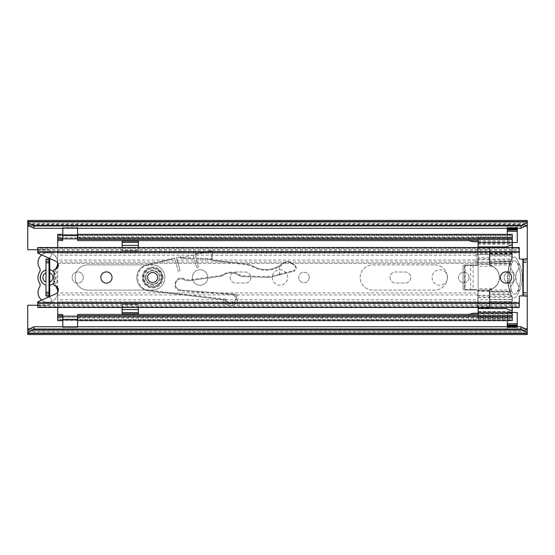 <?xml version="1.0" encoding="UTF-8"?>
<svg xmlns="http://www.w3.org/2000/svg" width="555" height="555" viewBox="0 0 555 555"><rect width="100%" height="100%" fill="white"/><g stroke="black" fill="none" stroke-linecap="round" stroke-linejoin="round"><path stroke-width="0.42" stroke-dasharray="2.77 2.08" d="M207.82 277.5A7.742 7.742 0 0 0 200.077 269.758A7.742 7.742 0 0 0 192.335 277.5A7.742 7.742 0 0 1 200.077 269.758A7.742 7.742 0 0 1 207.82 277.5A7.742 7.742 0 0 1 200.077 285.242A7.742 7.742 0 0 1 192.335 277.5A7.742 7.742 0 0 0 200.077 285.242A7.742 7.742 0 0 0 207.82 277.5M83.319 277.5A5.619 5.619 0 0 0 77.7 271.881A5.619 5.619 0 0 0 72.081 277.5A5.619 5.619 0 0 1 77.7 271.881A5.619 5.619 0 0 1 83.319 277.5A5.619 5.619 0 0 1 77.7 283.119A5.619 5.619 0 0 1 72.081 277.5A5.619 5.619 0 0 0 77.7 283.119A5.619 5.619 0 0 0 83.319 277.5M230.172 277.5A5.494 5.494 0 0 0 235.667 282.995L245.407 282.995A5.494 5.494 0 0 0 250.902 277.5A5.494 5.494 0 0 0 245.407 272.005L235.667 272.005A5.494 5.494 0 0 0 230.172 277.5A5.494 5.494 0 0 0 235.667 282.995L245.407 282.995A5.494 5.494 0 0 0 250.902 277.5A5.494 5.494 0 0 0 245.407 272.005L235.667 272.005A5.494 5.494 0 0 0 230.172 277.5M287.74 277.5A7.742 7.742 0 0 0 279.998 269.758A7.742 7.742 0 0 0 272.255 277.5A7.742 7.742 0 0 0 279.998 285.242A7.742 7.742 0 0 0 287.74 277.5A7.742 7.742 0 0 0 279.998 269.758A7.742 7.742 0 0 0 272.255 277.5A7.742 7.742 0 0 0 279.998 285.242A7.742 7.742 0 0 0 287.74 277.5M309.218 277.5A5.245 5.245 0 0 0 303.974 272.255A5.245 5.245 0 0 0 298.729 277.5A5.245 5.245 0 0 0 303.974 282.745A5.245 5.245 0 0 0 309.218 277.5A5.245 5.245 0 0 0 303.974 272.255A5.245 5.245 0 0 0 298.729 277.5A5.245 5.245 0 0 0 303.974 282.745A5.245 5.245 0 0 0 309.218 277.5M390.012 277.5A5.494 5.494 0 0 0 395.507 282.995L405.247 282.995A5.494 5.494 0 0 0 410.742 277.5A5.494 5.494 0 0 0 405.247 272.005L395.507 272.005A5.494 5.494 0 0 0 390.012 277.5A5.494 5.494 0 0 0 395.507 282.995L405.247 282.995A5.494 5.494 0 0 0 410.742 277.5A5.494 5.494 0 0 0 405.247 272.005L395.507 272.005A5.494 5.494 0 0 0 390.012 277.5M447.58 277.5A7.742 7.742 0 0 0 439.837 269.758A7.742 7.742 0 0 0 432.095 277.5A7.742 7.742 0 0 0 439.837 285.242A7.742 7.742 0 0 0 447.58 277.5A7.742 7.742 0 0 0 439.837 269.758A7.742 7.742 0 0 0 432.095 277.5A7.742 7.742 0 0 0 439.837 285.242A7.742 7.742 0 0 0 447.58 277.5M469.058 277.5A5.245 5.245 0 0 0 463.813 272.255A5.245 5.245 0 0 0 458.569 277.5A5.245 5.245 0 0 0 463.813 282.745A5.245 5.245 0 0 0 469.058 277.5A5.245 5.245 0 0 0 463.813 272.255A5.245 5.245 0 0 0 458.569 277.5A5.245 5.245 0 0 0 463.813 282.745A5.245 5.245 0 0 0 469.058 277.5M515.387 277.5A5.619 5.619 0 0 0 509.767 271.881A5.619 5.619 0 0 0 504.148 277.5A5.619 5.619 0 0 0 509.767 283.119A5.619 5.619 0 0 0 515.387 277.5A5.619 5.619 0 0 0 509.767 271.881A5.619 5.619 0 0 0 504.148 277.5A5.619 5.619 0 0 0 509.767 283.119A5.619 5.619 0 0 0 515.387 277.5M517.26 229.534L517.26 227.418L517.26 231.296L507.27 231.296L507.27 228.299L517.26 228.299L517.26 231.296L517.26 227.55L517.26 242.535L507.27 242.535L507.27 231.296M517.26 231.296L517.26 227.55L517.26 228.299L507.27 228.299L507.27 227.932L507.27 230.054M507.27 323.704L507.27 312.465L517.26 312.465L517.26 327.45L517.26 326.701L517.26 327.068L507.27 327.068L507.27 326.701L517.26 326.701L507.27 326.701L507.27 323.704L517.26 323.704L517.26 326.701L517.26 323.704M527.25 334.568L527.25 329.753L527.25 331.571L527.25 330.496L27.75 330.496L27.75 332.951L27.75 305.25L47.106 305.25A4.371 4.371 0 0 0 49.742 297.39L49.353 296.738L47.792 296.738L45.996 295.954L45.996 259.046L48.993 259.046L49.353 258.262L47.792 258.262L49.742 257.61A4.371 4.371 0 0 0 47.106 249.75L27.75 249.75L27.75 220.432M37.74 305.25L47.106 305.25A4.371 4.371 0 0 0 49.742 297.39L47.792 296.738M49.353 258.262L49.742 257.61A4.371 4.371 0 0 0 47.106 249.75L37.74 249.75M27.75 334.568L27.75 332.951L527.25 332.951L527.25 329.823L27.75 329.823L527.25 329.823L527.25 332.82L527.25 220.432M512.265 312.465L507.27 312.465L507.27 320.637M517.26 327.45L517.26 323.78L517.26 327.45L507.27 327.45L517.26 327.45M507.27 234.363L507.27 242.535L512.265 242.535M527.25 296.231L527.25 258.769L527.25 296.231M527.25 221.556L527.25 224.178L27.75 224.178L27.75 225.247L527.25 225.177L527.25 222.18L527.25 225.247L27.75 225.177L27.75 222.18L527.25 222.18L27.75 222.18L27.75 225.177L27.75 222.049L527.25 222.049L527.25 224.504L27.75 224.504L27.75 221.556M27.75 333.444L27.75 330.822L527.25 330.822L527.25 333.444M27.75 332.82L527.25 332.82L27.75 332.82M49.353 296.738L48.993 295.954L45.996 295.954L45.996 285.138A7.867 7.867 0 0 1 45.996 269.862L45.996 259.046L47.792 258.262M45.996 293.359L48.993 293.359L48.993 259.046L48.993 261.363L45.996 261.363M48.993 259.143L48.993 261.363M45.996 292.173L45.996 285.041M45.996 269.959L45.996 262.827M48.993 293.359L48.993 295.857M517.26 325.466L517.26 324.946M507.27 325.466L507.27 324.946M517.26 326.728L517.26 329.191L507.27 329.191L507.27 327.582L517.26 327.582L517.26 329.191L517.26 326.194L507.27 326.194L507.27 329.191L507.27 326.728M517.26 329.191L507.27 329.191M507.27 229.534L507.27 227.418L507.27 227.932L517.26 227.932L517.26 230.054M517.26 225.809L507.27 225.809L507.27 227.418L517.26 227.418L517.26 225.809L507.27 225.809L507.27 228.806L517.26 228.806L517.26 225.809L517.26 228.272M507.27 225.809L507.27 228.272M57.727 292.013A9.858 9.858 0 0 1 57.734 292.367A9.858 9.858 0 0 0 56.222 287.122A3.996 3.996 0 0 1 56.201 282.89A3.996 3.996 0 0 0 55.701 285.874M55.701 269.126A3.996 3.996 0 0 0 56.201 272.11A3.996 3.996 0 0 1 56.222 267.878A9.858 9.858 0 0 0 47.869 252.775A9.858 9.858 0 0 0 39.537 267.905A3.996 3.996 0 0 1 39.537 272.11A10.24 10.24 0 0 0 39.537 282.89A3.996 3.996 0 0 1 39.537 287.095A9.858 9.858 0 0 0 47.869 302.225A9.858 9.858 0 0 0 57.734 292.367A9.858 9.858 0 0 1 41.729 300.075M57.727 262.987A9.858 9.858 0 0 0 41.729 254.925M45.996 285.138L45.996 282.127A4.995 4.995 0 0 1 45.996 272.873L45.996 269.862M53.974 272.11A7.867 7.867 0 0 1 53.974 282.89M56.201 282.89A10.24 10.24 0 0 0 56.201 272.11A10.24 10.24 0 0 1 56.201 282.89M45.996 259.143L49.742 259.143L49.742 269.862A7.867 7.867 0 0 1 49.742 285.138L49.742 295.857L45.996 295.857M49.742 269.862L49.742 272.873A4.995 4.995 0 0 1 49.742 282.127L49.742 285.138M75.203 277.5A12.612 12.612 0 0 0 87.815 290.112A12.612 12.612 0 0 1 75.203 277.5A12.612 12.612 0 0 1 87.815 264.888L152.25 264.888A12.612 12.612 0 0 1 164.863 277.5A12.612 12.612 0 0 1 152.25 290.112L87.815 290.112L152.25 290.112A12.612 12.612 0 0 0 164.863 277.5A12.612 12.612 0 0 0 152.25 264.888L87.815 264.888A12.612 12.612 0 0 0 75.203 277.5M434.718 264.888A12.612 12.612 0 0 1 447.33 277.5A12.612 12.612 0 0 1 434.718 290.112L372.78 290.112A12.612 12.612 0 0 1 360.167 277.5A12.612 12.612 0 0 1 372.78 264.888L434.718 264.888L372.78 264.888A12.612 12.612 0 0 0 360.167 277.5A12.612 12.612 0 0 0 372.78 290.112L434.718 290.112A12.612 12.612 0 0 0 447.33 277.5A12.612 12.612 0 0 0 434.718 264.888M57.72 307.498L57.72 263.354L477.8 263.354L477.8 263.764A1.249 1.249 0 0 1 476.551 265.012L464.313 265.012A1.249 1.249 0 0 0 463.064 266.261L463.064 288.739A1.249 1.249 0 0 0 464.313 289.988L476.551 289.988A1.249 1.249 0 0 1 477.8 291.236L477.8 291.646L477.8 291.236A1.249 1.249 0 0 0 476.551 289.988L464.313 289.988A1.249 1.249 0 0 1 463.064 288.739L463.064 266.261A1.249 1.249 0 0 1 464.313 265.012L476.551 265.012A1.249 1.249 0 0 0 477.8 263.764L477.8 247.502M57.907 263.354L477.8 263.354L477.8 260.066L477.8 262.064L57.72 262.064L57.72 247.502M57.72 263.098L57.72 260.066L477.8 260.066L477.8 253.233L57.72 253.233L57.72 234.363M57.72 263.354L57.72 253.233L57.72 255.231L477.8 255.231L477.8 247.03L489.787 247.03L489.787 251.901L489.787 247.03L478.126 247.03M57.72 320.332L62.715 320.332L62.715 316.336L57.72 316.336L62.715 316.336L62.715 317.335L57.72 317.203L57.72 320.332L57.72 292.936L477.8 292.936L477.8 301.767L477.8 292.936L477.8 294.934L57.72 294.934L57.72 291.902M477.8 307.498L477.8 299.769L57.72 299.769L57.72 301.767L477.8 301.767L477.8 307.969L489.787 307.969L489.787 303.099L489.787 307.969L478.126 307.969M57.72 287.705L57.72 267.295M57.72 320.637L57.72 319L57.72 319.812L62.715 319.812L62.715 314.414M57.72 317.016L57.72 319.68L62.715 319.68L62.715 317.016L57.72 317.016M62.715 240.586L62.715 237.36L62.715 238.997L62.715 237.797L57.72 237.797L57.72 238.997L57.72 237.36L57.72 240.586L57.72 234.668L57.72 235.188L62.715 235.188L62.715 234.668L62.715 238.664L77.7 238.664L77.7 234.363M62.715 234.363L62.715 238.664L57.72 238.664L62.715 238.664M57.72 237.984L57.72 235.32L62.715 235.32L62.715 237.984L57.72 237.984M122.156 241.161L122.156 250.652L138.389 250.652L138.389 241.161L122.156 241.161L122.156 245.407L122.156 242.41L138.389 242.41L138.389 245.407L138.389 241.161L138.389 245.407L122.156 245.407L122.156 241.161M512.265 307.498L512.265 297.591L509.809 291.646A44.906 44.906 0 0 1 509.809 263.354L512.265 257.409L512.265 234.363M478.126 240.586L512.092 240.586M77.7 238.664L512.265 238.664L77.7 238.664L77.7 237.665L77.7 238.997L77.7 237.984L512.265 237.984L512.265 235.32L77.7 235.32L77.7 240.586M512.265 237.797L512.265 235.188L77.7 235.188L77.7 237.797L512.265 237.797M512.265 257.409L512.265 255.231L489.787 255.231L489.787 262.064L489.787 251.901L489.787 253.233L512.265 253.233L512.265 255.231L512.265 247.502M512.265 297.591L512.265 299.589L510.253 294.934L509.809 291.646A44.906 44.906 0 0 1 509.809 263.354L510.253 260.066L510.253 262.064L489.787 262.064L489.787 263.472A2.498 2.498 0 0 0 491.404 265.81A12.487 12.487 0 0 1 491.404 289.19A2.498 2.498 0 0 0 489.787 291.528L489.787 303.099L512.265 303.099L512.265 299.769L489.787 299.769L489.787 303.099L512.265 303.099L512.265 320.332L512.265 317.203L77.7 317.335L77.7 316.336L512.265 316.336L77.7 316.336L77.7 320.332L512.265 320.332M512.265 255.411L510.253 260.066L489.787 260.066L489.787 263.472A2.498 2.498 0 0 0 491.404 265.81A12.487 12.487 0 0 1 491.404 289.19A2.498 2.498 0 0 0 489.787 291.528L489.787 301.767L512.265 301.767L512.265 299.589M489.787 294.934L489.787 292.936L510.253 292.936L510.253 294.934L489.787 294.934M512.265 320.637L512.265 319L512.265 319.812L77.7 319.812L77.7 316.003L512.265 316.003M478.126 314.414L512.092 314.414M77.7 314.414L77.7 316.003M512.265 317.016L512.265 319.68L77.7 319.68L77.7 317.016L512.265 317.016M138.389 307.498L138.389 304.348L122.156 304.348L122.156 313.839L138.389 313.839L138.389 304.348L122.156 304.348L122.156 307.498M62.715 316.336L62.84 317.335L77.575 317.335L77.7 316.336M122.156 247.502L122.156 250.652L138.389 250.652L138.389 247.502M122.156 309.593L122.156 313.839L122.156 309.593L138.389 309.593L138.389 313.839L138.389 309.593L138.389 312.59L122.156 312.59L122.156 309.593M77.575 320.332L62.84 320.041L62.84 319.194L77.575 319.194L77.575 316.412L77.575 320.041L77.575 319.139L77.575 319.888L62.84 319.888L62.84 316.412L62.84 320.332L77.575 320.332L77.575 316.336L62.84 316.336L62.84 320.332M62.84 316.142L77.575 316.142M62.84 319.888L62.84 327.644L77.575 327.644L77.575 326.728M62.84 326.728L62.84 327.644L77.575 327.644L77.575 319.888M62.84 238.858L62.84 227.356L77.575 227.356L77.575 235.861L62.84 235.806L62.84 237.734L77.575 237.734L77.575 234.959L77.575 238.588L62.84 238.588L62.84 237.665L62.84 238.664L77.575 238.664L77.575 237.665L77.575 238.858M77.575 238.664L77.575 234.668L62.84 234.668L62.84 238.664M62.84 228.272L62.84 227.356L77.575 227.356L77.575 228.272M478.126 237.131L478.126 239.267L478.126 237.131L512.092 237.131L512.092 237.554L478.126 237.554M478.126 308.615L478.126 312.673L478.126 308.608L505.917 308.615M505.896 308.608L512.092 310.862L512.092 311.938L478.126 311.938M478.126 239.101L512.092 239.101L512.092 241.779L478.126 241.779L478.126 239.163L512.092 239.101M512.092 316.274L478.126 316.274L512.092 316.274L478.126 316.558L478.126 318.41L478.126 315.733M511.599 264.27L511.377 265.019L509.726 265.019L511.377 265.019A46.516 46.516 0 0 0 511.377 289.994A46.516 46.516 0 0 1 510.871 267.017A2.498 2.498 0 0 0 511.141 268.828L513.659 273.185L513.659 281.829L511.141 286.186L513.659 281.829L513.659 273.185L511.141 268.828A2.498 2.498 0 0 1 510.871 267.017A46.516 46.516 0 0 1 511.377 265.019L511.745 263.771A46.516 46.516 0 0 1 512.126 262.591A2.498 2.498 0 0 1 514.492 260.899A2.498 2.498 0 0 0 512.126 262.591A46.516 46.516 0 0 0 511.599 264.27L509.934 264.27A48.112 48.112 0 0 1 511.967 258.547L511.731 259.109L489.364 259.109L489.364 265.373A12.356 12.356 0 0 1 489.364 289.627L489.364 307.449L489.364 289.627L492.125 288.746A12.356 12.356 0 0 0 492.167 266.268L489.364 265.373L489.364 247.558L489.364 259.109M489.364 264.27L478.126 264.27L478.126 265.019L478.126 262.369L490.613 262.369L512.092 261.37L512.092 258.262A2.22 2.22 0 0 1 515.928 257.922A34.063 34.063 0 0 1 519.23 263.771L517.475 263.771L518.03 265.019A32.467 32.467 0 0 1 518.03 289.994L519.751 289.994A34.063 34.063 0 0 0 519.751 265.019L518.03 265.019L519.751 265.019L519.445 264.27L517.704 264.27L518.03 265.019L519.751 265.019A34.063 34.063 0 0 1 519.751 289.994L519.23 291.243A34.063 34.063 0 0 1 515.928 297.098A2.22 2.22 0 0 1 512.092 296.758L511.967 296.46A48.112 48.112 0 0 1 509.934 290.744L511.599 290.744L511.377 289.994L511.745 291.243A46.516 46.516 0 0 0 512.126 292.423A2.498 2.498 0 0 0 516.698 292.797A32.467 32.467 0 0 0 517.704 290.744L519.445 290.744A34.063 34.063 0 0 1 515.928 297.098A2.22 2.22 0 0 1 512.092 296.758L511.086 294.268L489.364 294.268M489.364 256.015L512.092 256.015L512.092 258.262A2.22 2.22 0 0 1 515.928 257.922A34.063 34.063 0 0 1 519.445 264.27M478.126 307.498L478.126 291.243L511.745 291.243M489.364 289.994L478.126 289.994L478.126 265.019L478.126 291.243M490.613 262.369L512.092 261.121L490.613 262.369L476.128 262.369L476.128 254.377L478.126 254.377L478.126 262.369L476.128 262.369L476.128 254.377L512.092 254.377L476.128 254.627M478.126 251.672L512.092 251.672L512.092 254.377L478.126 254.377L478.126 247.502M478.126 241.779L478.126 263.923L489.364 263.923M478.126 264.27L478.126 263.923M489.364 261.273L510.898 261.273A48.112 48.112 0 0 0 508.075 277.229L508.075 277.791A48.112 48.112 0 0 0 509.726 289.994L478.126 289.994L478.126 290.744L489.364 290.744M489.364 291.084L478.126 290.744M478.126 291.084L478.126 316.44L512.092 316.364M478.126 241.793L478.126 239.323L478.126 241.793L473.38 241.793L468.635 240.891L468.635 239.323L468.635 240.586M468.795 314.414L468.635 315.691L478.126 315.691L478.126 313.221L478.126 315.691L468.635 315.691L468.635 314.456L473.38 313.221L478.126 313.221M473.117 265.373L473.117 289.648L478.126 289.648L478.126 265.373L464.389 265.373L464.389 289.648L464.389 265.373L478.126 265.373L478.126 289.648L465.139 289.648L465.139 265.373M509.934 264.27L509.726 265.019A48.112 48.112 0 0 0 508.075 277.229L508.075 277.791A48.112 48.112 0 0 0 511.086 294.268M511.745 263.771L478.126 263.771M517.704 264.27A32.467 32.467 0 0 0 516.698 262.217A2.498 2.498 0 0 0 514.492 260.899A2.498 2.498 0 0 1 516.698 262.217A32.467 32.467 0 0 1 517.475 263.771M511.599 290.744A46.516 46.516 0 0 0 512.126 292.423A2.498 2.498 0 0 0 516.698 292.797A32.467 32.467 0 0 0 517.475 291.243L519.23 291.243M519.445 290.744L519.751 289.994L518.03 289.994L517.475 291.243M519.751 289.994L518.03 289.994L517.704 290.744M518.03 289.994A32.467 32.467 0 0 0 518.759 266.955A2.498 2.498 0 0 1 518.564 269.015A2.498 2.498 0 0 0 518.759 266.955A32.467 32.467 0 0 0 518.03 265.019M511.377 289.994L509.726 289.994L509.934 290.744M519.23 263.771L519.751 265.019M510.898 261.273L511.731 259.109M489.364 301.684L512.092 301.684L512.092 313.762L478.126 313.762M478.126 307.449L489.364 307.449L478.126 307.449M512.092 256.015L512.092 241.779M478.126 247.558L489.364 247.558L478.126 247.558M478.126 297.591L512.092 297.591L512.092 296.758L512.092 299.52L489.364 299.52M512.092 237.131L512.092 237.554M478.126 242.736L512.092 242.736L512.092 244.679L512.092 244.186L478.126 244.186M512.092 242.736L512.092 244.186M512.092 251.672L512.092 247.502M512.092 261.121L512.092 254.627M512.092 244.679L505.917 246.926M512.092 297.591L512.092 303.863L478.126 303.863M478.126 311.362L512.092 311.362L512.092 310.862M512.092 307.498L512.092 303.863M478.126 317.987L512.092 317.987L512.092 318.41L512.092 315.733M512.092 301.684L512.092 299.52M512.092 311.362L512.092 311.938M512.092 316.558L512.092 317.987M512.092 313.762L512.092 316.44M512.092 316.378L478.126 316.378M478.126 238.983L512.092 238.983M516.157 273.185L518.564 269.015L516.157 273.185L516.157 281.829L516.157 273.185M518.564 286.005L516.157 281.829L518.564 286.005A2.498 2.498 0 0 1 518.759 288.066A2.498 2.498 0 0 0 518.564 286.005M478.126 239.323L468.635 239.323L478.126 239.323M511.141 286.186A2.498 2.498 0 0 0 510.871 287.996A2.498 2.498 0 0 1 511.141 286.186M511.377 265.019L489.364 265.019M464.993 265.373L464.993 289.648L470.668 289.648L470.668 265.373M473.117 289.648L470.668 289.648M157.62 277.5A4.995 4.995 0 0 0 152.625 272.505A4.995 4.995 0 0 0 147.63 277.5A4.995 4.995 0 0 0 152.625 282.495A4.995 4.995 0 0 0 157.62 277.5A4.995 4.995 0 0 1 150.127 281.829A4.995 4.995 0 0 1 150.127 273.171A4.995 4.995 0 0 1 157.62 277.5M112.041 277.5A5.619 5.619 0 0 0 106.421 271.881A5.619 5.619 0 0 0 100.802 277.5A5.619 5.619 0 0 0 106.421 283.119A5.619 5.619 0 0 0 112.041 277.5M511.641 277.5A5.619 5.619 0 0 0 506.021 271.881A5.619 5.619 0 0 0 500.402 277.5A5.619 5.619 0 0 0 506.021 283.119A5.619 5.619 0 0 0 511.641 277.5M37.74 247.502L37.74 253.149L55.694 261.141A4.371 4.371 0 0 1 53.974 269.508L53.974 285.492A4.371 4.371 0 0 1 55.694 293.859L37.74 301.851L37.74 307.394L37.74 306.721L519.258 306.721L519.258 305.833L519.258 306.721M37.74 250.194L519.258 250.194L519.258 258.346A0.749 0.749 0 0 0 520.007 259.095L527.25 259.095L527.25 262.175L527.25 259.095L523.504 259.095L523.504 295.905L523.504 292.825L523.504 295.905L527.25 295.905L527.25 292.825L527.25 295.905L520.007 295.905A0.749 0.749 0 0 0 519.258 296.654L519.258 307.498M519.258 251.464L37.74 251.464L37.74 247.606L37.74 249.167L37.74 248.279L519.258 248.279L519.258 247.606L519.258 249.167L519.258 248.279M519.258 303.536L37.74 303.536L37.74 302.087L37.74 307.498M37.74 304.806L519.258 304.806M519.258 250.194L519.258 247.502M523.504 296.231L523.504 258.769M159.306 277.285A6.681 6.681 0 0 0 152.41 270.819A6.681 6.681 0 0 0 145.944 277.715A6.681 6.681 0 0 0 152.84 284.181A6.681 6.681 0 0 0 159.306 277.285A6.681 6.681 0 0 0 152.41 270.819A6.681 6.681 0 0 0 145.944 277.715A6.681 6.681 0 0 0 152.84 284.181A6.681 6.681 0 0 0 159.306 277.285A6.681 6.681 0 0 1 152.84 284.181A6.681 6.681 0 0 1 145.944 277.715M211.76 251.998L212.509 252.039L212.163 258.658L211.413 258.623L211.76 251.956L211.157 251.484L195.214 254.683L195.027 253.954L211.011 250.749A1.249 1.249 0 0 1 212.509 252.039A1.249 1.249 0 0 0 211.011 250.749L211.157 251.484M162.358 277.188A9.74 9.74 0 0 0 152.313 267.767A9.74 9.74 0 0 0 142.892 277.812A9.74 9.74 0 0 0 152.937 287.233A9.74 9.74 0 0 0 162.358 277.188A9.74 9.74 0 0 0 152.313 267.767A9.74 9.74 0 0 0 142.892 277.812A9.74 9.74 0 0 0 152.937 287.233A9.74 9.74 0 0 0 162.358 277.188A9.74 9.74 0 0 0 152.313 267.767A9.74 9.74 0 0 0 142.892 277.812M163.108 277.167C162.247 270.854 158.647 267.475 152.292 267.017C145.979 267.878 142.6 271.478 142.142 277.833C143.003 284.146 146.603 287.525 152.958 287.983C159.271 287.122 162.65 283.522 163.108 277.167M161.609 277.216C162.49 288.787 143.502 289.391 143.641 277.784C142.76 266.213 161.748 265.609 161.609 277.216M146.95 265.547L146.77 264.825A13.237 13.237 0 0 0 136.78 278.076A13.237 13.237 0 0 1 146.77 264.825L174.638 258.047L177.919 270.445A0.999 0.999 0 0 0 179.882 270.153A0.999 0.999 0 0 1 177.919 270.445L174.638 258.047L146.77 264.825A13.237 13.237 0 0 0 148.317 290.785A13.237 13.237 0 0 1 136.78 278.076A13.237 13.237 0 0 0 148.317 290.785L225.184 299.894L148.317 290.785L148.407 290.043C135.129 289.065 133.88 268.093 146.95 265.547L174.763 258.519M212.509 252.039L212.121 259.393A0.499 0.499 0 0 0 212.121 259.442A0.499 0.499 0 0 1 212.121 259.393A0.499 0.499 0 0 0 212.558 259.92A0.499 0.499 0 0 1 212.121 259.442A0.499 0.499 0 0 0 212.558 259.92L247.093 264.152A14.985 14.985 0 0 1 252.768 266.053A26.224 26.224 0 0 0 283.008 263.209A6.993 6.993 0 0 1 291.646 262.82L295.198 265.387L296.419 267.899L294.545 270.993A3.247 3.247 0 0 1 294.108 271.138L272.554 276.744A19.98 19.98 0 0 1 266.927 277.375L242.75 276.605A7.493 7.493 0 0 1 238.747 275.294A13.764 13.764 0 0 0 223.353 275.183A7.493 7.493 0 0 1 220.238 276.362L189.033 280.712A7.493 7.493 0 0 1 184.073 279.678A5.619 5.619 0 0 0 175.519 284.646A5.619 5.619 0 0 0 180.708 290.071L235.042 294.226L237.124 295.676C241.585 304.605 225.913 310.946 223.519 299.7M196.345 266.747A0.999 0.999 0 0 0 198.308 266.455A0.999 0.999 0 0 1 196.345 266.747L193.064 254.35L196.345 266.747M294.538 264.895L291.646 262.82L291.389 263.424C288.739 261.773 286.165 261.884 283.674 263.771L279.186 266.809C270.229 271.478 261.301 271.437 252.386 266.698L246.996 264.895L212.468 260.663L211.372 259.372L211.413 258.623L196.116 258.068L196.317 258.824L211.386 259.372L196.317 258.824L198.274 266.233A0.999 0.999 0 0 1 198.308 266.455A0.999 0.999 0 0 0 198.274 266.233L195.027 253.954L211.011 250.749A1.249 1.249 0 0 1 212.509 251.935M176.601 257.652L180.888 256.792A0.749 0.749 0 0 0 181.006 258.276L194.229 258.755L181.006 258.276A0.749 0.749 0 0 1 180.285 257.548A0.749 0.749 0 0 0 181.006 258.276L180.888 256.792A0.749 0.749 0 0 0 180.285 257.548A0.749 0.749 0 0 1 180.888 256.792L176.601 257.652L179.848 269.931A0.999 0.999 0 0 1 179.882 270.153A0.999 0.999 0 0 0 179.848 269.931L176.601 257.652M295.198 265.387L294.927 265.963L295.968 267.912L294.101 270.41L294.108 271.138L294.545 270.993L272.554 276.744A19.98 19.98 0 0 1 266.927 277.375L242.75 276.605A7.493 7.493 0 0 1 238.747 275.294A13.764 13.764 0 0 0 223.353 275.183A7.493 7.493 0 0 1 220.238 276.362L189.033 280.712A7.493 7.493 0 0 1 184.073 279.678A5.619 5.619 0 0 0 175.519 284.646A5.619 5.619 0 0 0 180.708 290.071L233.218 294.081L233.162 294.83L235.66 297.119C237.158 303.308 226.974 305.465 225.795 299.214L225.247 299.873C224.81 300.838 229.902 305.347 232.15 303.606C235.181 302.746 236.59 300.539 236.375 296.987L237.124 295.676M291.646 262.82C288.69 261.023 285.811 261.148 283.008 263.209L278.742 266.199L279.186 266.809M212.468 260.663L212.558 259.92L247.093 264.152A14.985 14.985 0 0 1 252.768 266.053A26.224 26.224 0 0 0 278.742 266.199A26.224 26.224 0 0 1 252.768 266.053A14.985 14.985 0 0 0 247.093 264.152L246.996 264.895M211.386 259.372A0.749 0.749 0 0 0 212.163 258.658A0.749 0.749 0 0 1 211.386 259.372L212.163 258.658L212.121 259.393M196.116 258.068L195.214 254.683M235.042 294.226L233.218 294.081C234.925 294.358 235.979 295.322 236.375 296.987L235.66 297.119M283.674 263.771L283.008 263.209M279.207 266.893L279.533 274.926M279.436 274.177L272.366 276.015L266.948 276.626L242.771 275.856L239.17 274.676C233.787 271.36 228.376 271.326 222.937 274.558L220.134 275.62L188.929 279.97L184.468 279.04C175.734 273.504 170.323 290.168 180.646 290.813L233.162 294.83M152.625 286.241A8.741 8.741 0 0 0 161.366 277.5A8.741 8.741 0 0 0 152.625 268.759A8.741 8.741 0 0 0 143.884 277.5A8.741 8.741 0 0 0 152.625 286.241M152.625 282.495A4.995 4.995 0 0 1 147.63 277.5A4.995 4.995 0 0 1 152.625 272.505A4.995 4.995 0 0 1 157.62 277.5A4.995 4.995 0 0 1 152.625 282.495M147.63 277.5A4.995 4.995 0 0 1 155.123 273.171A4.995 4.995 0 0 1 155.123 281.829A4.995 4.995 0 0 1 147.63 277.5M517.26 227.55L507.27 227.55L517.26 227.55M49.742 282.127L49.742 272.873M27.75 226.176L527.25 226.176M27.75 328.824L527.25 328.824M29.679 328.824L525.321 328.824M29.679 226.176L525.321 226.176M48.993 260.156L45.996 260.156M48.993 294.844L45.996 294.844M48.993 293.637L45.996 293.637M57.72 251.901L477.8 251.901L57.72 251.901M57.72 303.099L477.8 303.099L57.72 303.099M489.787 251.901L512.265 251.901L489.787 251.901M489.787 263.354L509.809 263.354L489.787 263.354M489.787 291.646L509.809 291.646L489.787 291.646M77.575 316.336L62.84 316.336M62.84 235.112L77.575 235.112M512.092 253.85L489.364 253.85M489.364 257.589L478.126 257.589M478.126 249.056L489.364 249.056M512.092 299.755L478.126 299.755M478.126 301.906L512.092 301.906M489.364 305.951L478.126 305.951M478.126 297.411L489.364 297.411M478.126 258.949L489.364 258.949M489.364 259.726L478.126 259.726M489.364 296.051L478.126 296.051M478.126 295.281L489.364 295.281M512.092 253.628L478.126 253.628M478.126 243.506L512.092 243.506M489.364 296.432L511.953 296.432M512.092 312.042L478.126 312.042M478.126 312.645L512.092 312.645M476.128 262.12L490.606 262.12M492.167 266.268L478.126 266.268M492.125 288.746L478.126 288.746M522.879 295.905L522.879 259.095M37.74 302.898L519.258 302.898M37.74 252.102L519.258 252.102M523.504 260.871L527.25 260.871M523.504 260.732L527.25 260.732M523.504 262.515L527.25 262.515M523.504 292.485L527.25 292.485M523.504 294.268L527.25 294.268M523.504 294.129L527.25 294.129M145.202 277.736C144.668 274.239 147.061 271.686 152.389 270.077C157.807 271.339 160.36 273.74 160.048 277.264C160.582 280.761 158.189 283.314 152.861 284.923C147.443 283.661 144.89 281.26 145.202 277.736M184.468 279.04L184.073 279.678A5.619 5.619 0 0 0 175.519 284.646A5.619 5.619 0 0 0 180.708 290.071L180.646 290.813M295.968 267.912L296.419 267.899M184.073 279.678A7.493 7.493 0 0 0 189.033 280.712L188.929 279.97M220.134 275.62L220.238 276.362A7.493 7.493 0 0 0 223.353 275.183A13.764 13.764 0 0 1 238.747 275.294A7.493 7.493 0 0 0 242.75 276.605L242.771 275.856M266.948 276.626L266.927 277.375A19.98 19.98 0 0 0 272.554 276.744L272.366 276.015M252.386 266.698L252.768 266.053M225.795 299.214L148.407 290.043M193.258 255.078L181.034 257.527L194.028 257.992M222.937 274.558L223.353 275.183M239.17 274.676L238.747 275.294M279.442 274.219L294.101 270.41M291.389 263.424L294.927 265.963M27.75 223.429L527.25 223.429M27.75 331.571L527.25 331.571M45.996 261.641L48.993 261.641M48.993 259.081L45.996 259.081M48.993 295.919L45.996 295.919M57.72 319L62.715 319M57.72 317.64L62.715 317.64M57.72 316.003L62.715 316.003M57.72 317.335L62.715 317.335M57.72 234.668L62.715 234.668M57.72 236L62.715 236M57.72 237.36L62.715 237.36M57.72 238.997L62.715 238.997M57.72 237.665L62.715 237.665M77.7 234.668L512.265 234.668M77.7 236L512.265 236M77.7 237.36L512.265 237.36M77.7 238.997L512.265 238.997M77.7 237.665L512.265 237.665M77.7 319L512.265 319M77.7 317.64L512.265 317.64M77.7 317.335L512.265 317.335M62.84 317.335L77.575 317.335M77.575 319.139L62.84 319.139M77.575 234.668L62.84 234.668M77.575 237.665L62.84 237.665M62.84 235.861L77.575 235.861M478.126 318.41L512.092 318.41M478.126 312.673L512.092 312.673M37.74 249.167L519.258 249.167M37.74 305.833L519.258 305.833M37.74 252.913L519.258 252.913M37.74 302.087L519.258 302.087M37.74 303.647L519.258 303.647M37.74 251.353L519.258 251.353M523.504 262.175L527.25 262.175M523.504 292.825L527.25 292.825"/><path stroke-width="0.83" d="M512.265 242.535L517.26 242.535L517.26 231.296L507.27 231.296L507.27 234.363M507.27 320.637L507.27 323.704L517.26 323.704L517.26 312.465L512.265 312.465M27.75 329.753L33.994 326.728L33.994 329.351L27.75 332.376L27.75 305.25L37.74 305.25M33.994 326.728L521.006 326.728L527.25 329.753L527.25 259.095L520.007 259.095A0.749 0.749 0 0 1 519.258 258.346L519.258 247.502L37.74 247.502L37.74 253.149L55.694 261.141A4.371 4.371 0 0 1 53.974 269.508L53.974 285.492A4.371 4.371 0 0 1 55.694 293.859L37.74 301.851L37.74 307.498L519.258 307.498L519.258 296.654A0.749 0.749 0 0 1 520.007 295.905L527.25 295.905M523.504 259.095L527.25 258.769L527.25 225.247L521.006 228.272L521.006 225.649L527.25 222.624L527.25 225.247M37.74 249.75L27.75 249.75L27.75 222.624L33.994 225.649L521.006 225.649M527.25 333.444L527.25 334.568L27.75 334.568L27.75 333.444L527.25 333.444L527.25 332.376L521.006 329.351L521.006 326.728M527.25 329.753L527.25 332.376M33.994 329.351L521.006 329.351M27.75 332.376L27.75 333.444M27.75 221.556L527.25 221.556L527.25 220.432L27.75 220.432L27.75 222.624M33.994 225.649L33.994 228.272L521.006 228.272M527.25 221.556L527.25 222.624M33.994 228.272L27.75 225.247M48.993 295.857L48.993 259.143M48.993 262.827L45.996 262.827L45.996 259.143L45.996 272.873C44.025 273.775 42.985 275.315 42.874 277.5C42.978 279.678 44.018 281.219 45.996 282.127L45.996 269.959A7.867 7.867 0 0 0 45.996 285.041L45.996 295.857L45.996 292.173L48.993 292.173M517.26 323.704L517.26 326.194L507.27 326.194L507.27 325.466L517.26 325.466M507.27 325.466L507.27 323.704M517.26 326.728L517.26 326.194M507.27 326.728L507.27 326.194M507.27 231.296L507.27 229.534L517.26 229.534L517.26 231.296M517.26 229.534L517.26 228.806L507.27 228.806L507.27 229.534M507.27 228.272L507.27 228.806M517.26 228.272L517.26 228.806M55.701 285.874A3.996 3.996 0 0 0 56.222 287.122A9.858 9.858 0 0 1 57.727 292.013M41.729 300.075A9.858 9.858 0 0 1 39.537 287.095A3.996 3.996 0 0 0 39.537 282.89A10.24 10.24 0 0 1 39.537 272.11A3.996 3.996 0 0 0 39.537 267.905A9.858 9.858 0 0 1 41.729 254.925M53.974 282.89A7.867 7.867 0 0 1 49.742 285.221L49.742 282.127C51.719 281.225 52.76 279.685 52.864 277.5C52.767 275.322 51.726 273.775 49.742 272.873L49.742 269.779A7.867 7.867 0 0 1 53.974 272.11M55.701 269.126A3.996 3.996 0 0 1 56.222 267.878A9.858 9.858 0 0 0 57.727 262.987M45.996 295.857L49.742 295.857L49.742 285.221M49.742 269.779L49.742 259.143L45.996 259.143M478.126 307.969L477.8 307.498M57.72 267.295L57.72 263.098M57.72 291.902L57.72 287.705M57.72 314.414L57.72 320.637L62.715 320.637L62.715 314.414L57.72 314.414L57.72 307.498M57.72 315.733L62.715 315.733M57.72 247.502L57.72 240.586L62.715 240.586L62.715 234.363L57.72 234.363L57.72 239.267L62.715 239.267M57.72 240.586L57.72 239.267M77.7 234.363L77.7 239.267L512.265 239.267L512.265 234.363L77.7 234.363M478.126 240.586L77.7 240.586L77.7 239.267M512.092 240.586L512.265 239.267M477.8 247.502L478.126 247.03M512.265 247.502L512.265 240.586M512.092 314.414L512.265 307.498M77.7 315.733L512.265 315.733L512.265 320.637L77.7 320.637L77.7 314.414L478.126 314.414M512.265 314.414L512.265 315.733M138.389 247.502L138.389 245.407L122.156 245.407L122.156 247.502M122.156 307.498L122.156 313.839L138.389 313.839L138.389 307.498M62.84 326.728L62.84 316.142L77.575 316.142L77.575 326.728M77.575 228.272L77.575 238.858L62.84 238.858L62.84 228.272M122.156 309.593L138.389 309.593M122.156 312.59L138.389 312.59M138.389 245.407L138.389 241.161L122.156 241.161L122.156 245.407M138.389 242.41L122.156 242.41M478.126 315.733L478.126 308.615L505.917 308.615L478.126 308.615L478.126 307.498M478.126 247.502L478.126 239.267M512.092 247.502L512.092 239.267M478.126 242.486L512.092 242.486M505.917 246.926L478.126 246.926L505.917 246.926L512.092 244.679M478.126 313.048L512.092 313.048L512.092 307.498M512.092 310.862L505.917 308.615M512.092 315.733L512.092 313.048M478.126 313.221L473.38 313.221L468.635 314.456M468.635 240.586L473.38 241.793L478.126 241.793M157.62 277.5A4.995 4.995 0 0 0 152.625 272.505A4.995 4.995 0 0 0 147.63 277.5A4.995 4.995 0 0 0 152.625 282.495A4.995 4.995 0 0 0 157.62 277.5A4.995 4.995 0 0 1 152.625 282.495A4.995 4.995 0 0 1 147.63 277.5A4.995 4.995 0 0 1 152.625 272.505A4.995 4.995 0 0 1 157.62 277.5M112.041 277.5A5.619 5.619 0 0 0 106.421 271.881A5.619 5.619 0 0 0 100.802 277.5A5.619 5.619 0 0 0 106.421 283.119A5.619 5.619 0 0 0 112.041 277.5M511.641 277.5A5.619 5.619 0 0 0 506.021 271.881A5.619 5.619 0 0 0 500.402 277.5A5.619 5.619 0 0 0 506.021 283.119A5.619 5.619 0 0 0 511.641 277.5M523.504 295.905L527.25 296.231M49.742 282.127L49.742 272.873M27.75 328.824L29.679 328.824M525.321 328.824L527.25 328.824M27.75 226.176L29.679 226.176M525.321 226.176L527.25 226.176M507.27 324.946L517.26 324.946M517.26 230.054L507.27 230.054M62.84 319.888L77.575 319.888M77.575 235.112L62.84 235.112M522.879 295.905L522.879 259.095M37.74 252.102L519.258 252.102M37.74 302.898L519.258 302.898M478.126 246.933L505.896 246.933M37.74 307.394L519.258 307.394M37.74 247.606L519.258 247.606"/></g></svg>
